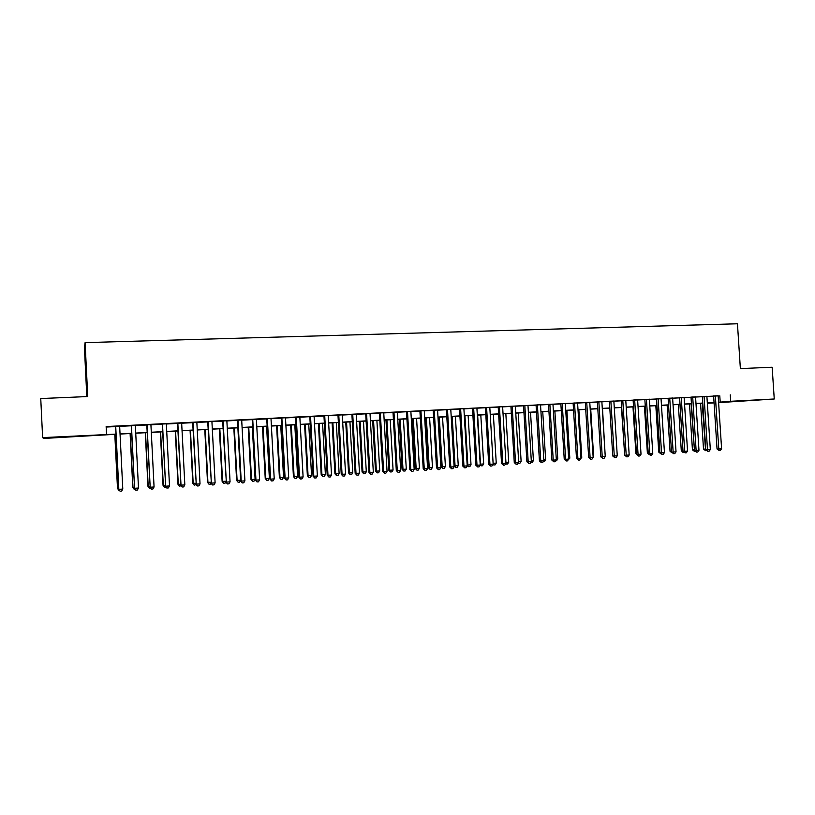 <?xml version="1.0" encoding="UTF-8"?>
<svg xmlns="http://www.w3.org/2000/svg" width="815" height="815" viewBox="0 0 815 815"><rect width="100%" height="100%" fill="white"/><g stroke="black" fill="none" stroke-linecap="round" stroke-linejoin="round"><path stroke-width="1.22" d="M64.12 436.789L73.798 436.473L64.12 436.789M751.165 400.45L738.624 401.275L751.165 400.45M86.818 396.579L84.424 347.73L85.096 342.626L737.453 323.779L740.366 368.594L772.151 367.239L774.25 398.993L718.616 402.651M714.072 402.885L707.349 403.242M115.954 434.273L43.898 438.429L42.625 437.624L115.944 434.11M119.652 426.204L115.567 426.408M135.341 425.41L131.235 425.613M150.907 424.615L146.782 424.819M166.341 423.831L162.205 424.034M181.653 423.046L177.497 423.26M196.843 422.272L192.676 422.486M211.91 421.508L207.723 421.722M226.855 420.744L222.658 420.958M241.688 419.99L237.471 420.204M256.399 419.246L252.171 419.46M270.998 418.503L266.75 418.716M285.474 417.759L281.226 417.983M299.849 417.036L295.58 417.249M314.101 416.302L309.822 416.526M328.241 415.589L323.952 415.803M342.28 414.876L337.981 415.09M356.206 414.163L351.897 414.387M370.03 413.46L365.701 413.684M383.743 412.767L379.413 412.981M397.353 412.074L393.013 412.288M410.862 411.381L406.512 411.606M424.269 410.699L419.898 410.923M437.574 410.027L433.203 410.24M450.777 409.354L446.396 409.578M463.888 408.682L459.487 408.906M476.897 408.02L472.496 408.244M489.805 407.368L485.394 407.592M502.631 406.716L498.21 406.94M515.355 406.064L510.923 406.288M527.977 405.422L523.546 405.646M540.518 404.78L536.076 405.004M552.967 404.148L548.515 404.372M565.325 403.517L560.863 403.751M577.591 402.895L573.118 403.119M589.765 402.274L585.292 402.508M601.857 401.663L597.375 401.887M613.858 401.051L609.375 401.275M625.777 400.44L621.285 400.674M637.615 399.839L633.123 400.073M649.372 399.238L644.859 399.472M661.036 398.647L656.523 398.881M672.62 398.056L668.106 398.291M684.131 397.476L679.608 397.7M695.552 396.895L691.028 397.119M706.9 396.314L702.367 396.548M718.178 395.886L106.144 426.561L106.531 434.252M106.174 427.06L115.577 426.581M119.662 426.377L131.246 425.787M135.351 425.573L146.792 424.992M150.918 424.788L162.216 424.207M166.352 423.994L177.507 423.433M181.663 423.219L192.686 422.659M196.853 422.445L207.733 421.895M211.92 421.681L222.668 421.131M226.865 420.917L237.481 420.377M241.698 420.163L252.181 419.623M256.409 419.409L266.76 418.879M271.008 418.666L281.236 418.146M285.484 417.932L295.59 417.412M299.849 417.199L309.832 416.689M314.111 416.475L323.963 415.966M328.251 415.752L337.991 415.253M342.29 415.039L351.907 414.55M356.216 414.326L365.711 413.847M370.041 413.623L379.413 413.144M383.753 412.92L393.013 412.451M397.363 412.227L406.512 411.758M410.872 411.544L419.908 411.076M424.279 410.862L433.203 410.403M437.584 410.179L446.406 409.731M450.787 409.507L459.497 409.069M463.898 408.845L472.506 408.407M476.907 408.172L485.404 407.745M489.815 407.52L498.22 407.093M502.641 406.868L510.934 406.44M515.355 406.216L523.556 405.799M527.988 405.575L536.087 405.167M540.528 404.933L548.526 404.525M552.977 404.301L560.873 403.904M565.335 403.67L573.128 403.272M577.601 403.048L585.302 402.651M589.775 402.427L597.385 402.039M601.867 401.815L609.386 401.428M613.868 401.204L621.295 400.817M625.788 400.593L633.123 400.216M637.625 399.992L644.869 399.625M649.382 399.391L656.533 399.024M661.047 398.8L668.117 398.433M672.63 398.209L679.618 397.852M684.142 397.618L691.039 397.272M695.562 397.037L702.377 396.691M706.911 396.457L713.645 396.121M718.168 395.744L713.634 395.968M85.096 342.626L87.745 396.548L40.75 398.555L42.625 437.624M730.271 394.847L730.688 401.286L774.25 398.993M718.586 402.233L730.688 401.286M120.039 433.896L131.623 433.285M135.728 433.071L147.169 432.459M151.295 432.245L162.593 431.644M166.729 431.43L177.894 430.84M182.04 430.615L193.063 430.035M197.24 429.811L208.12 429.24M212.308 429.016L223.055 428.446M227.253 428.221L237.868 427.661M242.086 427.437L252.569 426.887M256.796 426.663L267.147 426.113M271.395 425.888L281.623 425.349M285.871 425.124L295.977 424.584M300.246 424.36L310.22 423.831M314.498 423.606L324.35 423.087M328.649 422.863L338.378 422.343M342.677 422.119L352.294 421.61M356.613 421.375L366.108 420.876M370.428 420.652L379.81 420.153M384.15 419.919L393.411 419.43M397.761 419.205L406.909 418.716M411.269 418.492L420.306 418.014M424.676 417.779L433.6 417.311M437.981 417.076L446.803 416.608M451.184 416.373L459.905 415.915M464.295 415.681L472.904 415.232M477.305 414.998L485.801 414.54M490.223 414.315L498.617 413.867M503.038 413.633L511.331 413.195M515.763 412.961L523.953 412.522M528.395 412.288L536.484 411.86M540.926 411.626L548.923 411.208M553.375 410.974L561.27 410.556M565.732 410.312L573.536 409.904M577.998 409.67L585.71 409.262M590.182 409.018L597.792 408.621M602.275 408.386L609.793 407.989M614.276 407.745L621.702 407.357M626.195 407.113L633.53 406.726M638.033 406.491L645.276 406.104M649.789 405.87L656.941 405.493M661.454 405.249L668.524 404.882M673.037 404.637L680.026 404.271M684.549 404.026L691.446 403.67M695.969 403.425L702.785 403.068M707.318 402.824L714.052 402.467M714.062 402.6L707.328 402.956M702.795 403.201L695.979 403.557M691.456 403.802L684.559 404.169M680.036 404.403L673.047 404.78M668.534 405.014L661.464 405.391M656.951 405.626L649.789 406.002M645.286 406.247L638.043 406.634M633.54 406.868L626.205 407.255M621.713 407.49L614.286 407.887M609.803 408.121L602.285 408.519M597.803 408.763L590.192 409.161M585.71 409.405L578.008 409.813M573.546 410.047L565.742 410.454M561.28 410.699L553.385 411.117M548.933 411.351L540.936 411.769M536.494 412.003L528.405 412.431M523.964 412.665L515.773 413.103M511.341 413.337L503.049 413.776M498.627 414.01L490.233 414.458L493.116 463.317L496.243 463.103L493.36 414.295M485.811 414.692L477.315 415.141M472.914 415.375L464.305 415.833M459.905 416.058L451.194 416.526M446.814 416.75L437.991 417.219M433.611 417.453L424.686 417.922M420.316 418.156L411.28 418.635M406.919 418.869L397.771 419.348M393.421 419.582L384.16 420.071M379.821 420.306L370.438 420.795M366.118 421.029L356.613 421.528M352.304 421.763L342.687 422.272M338.388 422.496L328.649 423.016M324.36 423.24L314.509 423.759M310.23 423.983L300.246 424.513M295.988 424.737L285.882 425.277M281.623 425.501L271.395 426.041M267.157 426.265L256.807 426.815M252.579 427.04L242.086 427.59M237.878 427.814L227.263 428.384M223.066 428.598L212.308 429.169M208.131 429.393L197.24 429.974M193.074 430.188L182.051 430.768M177.894 430.992L166.739 431.583M162.603 431.807L151.305 432.398M147.179 432.622L135.738 433.223M131.633 433.448L120.05 434.059M707.339 403.191L714.062 402.641M719.788 395.805L720.205 402.141M713.624 395.896L717.047 448.973L718.779 448.963L715.356 395.815M721.591 448.77L720.338 450.501L719.207 450.583L718.779 448.963L721.591 448.77L718.158 395.672M719.207 450.583L717.047 448.973M700.564 403.323L703.508 449.106L705.739 449.055M702.224 403.231L705.596 450.675L703.508 449.106M706.574 450.603L705.596 450.675M702.367 396.477L705.78 449.737L707.491 449.717L704.068 396.385M710.323 449.534L709.07 451.265L707.929 451.347L707.491 449.717L710.323 449.534L706.89 396.243M707.929 451.347L705.78 449.737M691.018 397.048L694.441 450.501L696.122 450.491L692.699 396.966M698.975 450.298L697.721 452.04L696.581 452.111L696.122 450.491L698.975 450.298L695.552 396.824M696.581 452.111L694.441 450.501M679.598 397.628L683.011 451.265L684.671 451.255L681.259 397.547M687.544 451.062L686.291 452.814L685.14 452.885L684.671 451.255L687.544 451.062L684.121 397.404M685.14 452.885L683.011 451.265M668.106 398.219L671.509 452.04L673.149 452.03L669.726 398.138M676.032 451.836L674.779 453.588L673.628 453.67L673.149 452.03L676.032 451.836L672.62 397.985M673.628 453.67L671.509 452.04M689.5 403.904L692.434 449.849L694.39 449.809M691.13 403.822L694.512 451.418L692.434 449.849M695.226 451.378L694.512 451.418M678.345 404.495L681.279 450.593L682.97 450.583M679.955 404.413L682.99 450.929M683.805 452.142L682.705 452.182L681.279 450.593M683.357 452.172L683.123 451.398M667.128 405.086L670.052 451.347L671.468 451.337M672.304 452.926L670.052 451.347M655.82 405.687L658.754 452.101L659.885 452.101M660.71 453.7L658.754 452.101M656.523 398.81L659.926 452.824L661.536 452.814L658.123 398.729M664.449 452.62L663.196 454.383L662.035 454.454L661.536 452.814L664.449 452.62L661.036 398.576M662.035 454.454L659.926 452.824M644.441 406.288L647.365 452.865L648.21 452.865M649.025 454.475L647.365 452.865M644.859 399.401L648.261 453.609L649.84 453.598L646.438 399.319M652.774 453.405L651.521 455.167L650.35 455.249L649.84 453.598L652.774 453.405L649.361 399.167M650.35 455.249L648.261 453.609M632.99 406.899L635.904 453.639L636.464 453.639M636.505 454.312L635.904 453.639M633.112 400.002L636.515 454.393L638.064 454.393L634.661 399.921M641.018 454.2L639.775 455.972L638.593 456.043L638.064 454.393L641.018 454.2L637.615 399.768M638.593 456.043L636.515 454.393M621.448 407.51L624.626 454.413M621.285 400.603L624.677 455.198L626.205 455.198L622.803 400.522M629.18 454.994L627.937 456.767L626.745 456.848L626.205 455.198L629.18 454.994L625.777 400.369M626.745 456.848L624.677 455.198M609.375 401.204L612.758 455.993L614.266 456.003L610.863 401.133M617.261 455.799L616.018 457.582L614.816 457.663L614.266 456.003L617.261 455.799L613.858 400.98M614.816 457.663L612.758 455.993M597.375 401.815L600.757 456.808L602.234 456.808L598.842 401.744M605.25 456.604L604.007 458.397L602.805 458.478L602.234 456.808L605.25 456.604L601.857 401.591M602.805 458.478L600.757 456.808M585.292 402.427L588.675 457.612L590.111 457.623L586.729 402.355M593.157 457.419L591.914 459.212L590.702 459.293L590.111 457.623L593.157 457.419L589.765 402.203M590.702 459.293L588.675 457.612M573.118 403.048L576.49 458.438L577.906 458.448L574.524 402.977M580.973 458.244L579.73 460.037L578.507 460.118L577.906 458.448L580.973 458.244L577.58 402.824M578.507 460.118L576.49 458.438M560.852 403.67L564.235 459.263L565.62 459.273L562.238 403.608M568.697 459.069L567.464 460.872L566.231 460.954L565.62 459.273L568.697 459.069L565.315 403.445M566.231 460.954L564.235 459.263M548.505 404.301L551.877 460.088L553.232 460.108L549.86 404.23M556.339 459.894L555.107 461.708L553.864 461.799L553.232 460.108L556.339 459.894L552.957 404.077M553.864 461.799L551.877 460.088M536.066 404.933L539.428 460.933L540.763 460.944L537.391 404.872M543.89 460.74L542.658 462.553L541.405 462.635L540.763 460.944L543.89 460.74L540.518 404.709M541.405 462.635L539.428 460.933M523.536 405.575L526.898 461.769L528.191 461.789L524.829 405.503M531.339 461.575L530.117 463.409L528.854 463.49L528.191 461.789L531.339 461.575L527.977 405.35M528.854 463.49L526.898 461.769M510.913 406.216L514.275 462.625L515.538 462.645L512.177 406.155M518.707 462.431L517.484 464.265L516.211 464.346L515.538 462.645L518.707 462.431L515.345 405.992M516.211 464.346L514.275 462.625M498.199 406.858L501.551 463.48L502.784 463.501L499.432 406.797M505.983 463.287L504.75 465.121L503.476 465.212L502.784 463.501L505.983 463.287L502.621 406.634M503.476 465.212L501.551 463.48M485.394 407.51L488.735 464.336L489.937 464.367L486.586 407.449M493.156 464.153L491.934 465.997L490.65 466.078L489.937 464.367L493.156 464.153L489.805 407.286M490.65 466.078L488.735 464.336M472.486 408.172L475.828 465.212L476.989 465.243L473.647 408.111M480.239 465.019L479.016 466.873L477.722 466.954L476.989 465.243L480.239 465.019L476.897 407.948M477.722 466.954L475.828 465.212M605.199 455.799L602.509 408.509M593.106 456.604L593.636 456.573L590.722 409.14M593.636 456.573L593.147 457.276M580.922 457.419L581.757 457.368L578.854 409.762M581.757 457.368L580.351 459.14M568.646 458.244L569.807 458.173L566.894 410.393M569.807 458.173L568.086 459.966M556.288 459.079L557.766 458.977L554.862 411.035M557.766 458.977L556.553 460.74L555.718 460.801M543.839 459.915L545.632 459.792L542.739 411.677M545.632 459.792L544.43 461.565L543.269 461.647M531.298 460.75L533.418 460.607L530.524 412.319M533.418 460.607L532.215 462.39L530.748 462.472M518.656 461.596L521.121 461.433L518.228 412.971M521.121 461.433L519.919 463.215L518.157 463.256M518.686 463.307L518.472 462.777M505.932 462.451L508.723 462.268L505.84 413.633M508.723 462.268L507.531 464.061L505.585 463.878M506.288 464.143L505.952 463.328M493.106 463.317L493.798 464.988L492.932 464.489M496.243 463.103L495.051 464.896L493.798 464.988M477.641 415.12L480.514 464.163L483.672 463.949L480.799 414.957M480.188 464.153L481.227 465.834L480.178 465.11M483.672 463.949L482.48 465.752L481.227 465.834M464.957 415.793L467.83 465.008L471.009 464.795L468.146 415.63M467.168 464.988L468.554 466.689L467.209 465.579M471.009 464.795L469.827 466.608L468.554 466.689M459.487 408.835L462.818 466.088L463.959 466.119L460.618 408.773M467.219 465.895L466.007 467.749L464.703 467.841L463.959 466.119L467.219 465.895L463.888 408.61M464.703 467.841L462.818 466.088M446.386 409.497L449.717 466.964L450.817 467.005L447.486 409.446M454.108 466.781L452.896 468.645L451.581 468.737L450.817 467.005L454.108 466.781L450.777 409.273M451.581 468.737L449.717 466.964M433.193 410.169L436.514 467.851L437.584 467.892L434.252 410.118M440.895 467.667L439.682 469.542L438.358 469.634L437.584 467.892L440.895 467.667L437.574 409.945M438.358 469.634L436.514 467.851M419.898 410.841L423.209 468.747L424.248 468.788L420.927 410.791M427.59 468.564L426.377 470.438L425.043 470.53L424.248 468.788L427.59 468.564L424.269 410.628M425.043 470.53L423.209 468.747M452.193 416.475L455.055 465.864L458.254 465.65L455.391 416.302M454.057 465.834L455.055 465.864L455.789 467.555L454.067 465.946M458.254 465.65L457.072 467.464L455.789 467.555M438.276 417.209L441.129 466.7L442.178 466.73L445.408 466.516L442.545 416.985M439.326 417.148L442.178 466.73L442.932 468.421L441.129 466.7M445.408 466.516L444.226 468.33L442.932 468.421M425.349 417.891L428.201 467.565L429.22 467.596L432.47 467.382L429.607 417.667M426.357 417.84L429.22 467.596L429.984 469.297L428.201 467.565M432.47 467.382L431.288 469.206L429.984 469.297M412.329 418.584L415.171 468.442L416.149 468.472L419.43 468.258L416.577 418.36M413.307 418.533L416.149 468.472L416.944 470.173L415.171 468.442M419.43 468.258L418.248 470.092L416.944 470.173M406.502 411.524L409.813 469.654L410.811 469.695L407.49 411.473M414.173 469.471L412.971 471.355L411.626 471.447L410.811 469.695L414.173 469.471L410.862 411.3M411.626 471.447L409.813 469.654M399.207 419.277L402.039 469.318L402.997 469.359L406.288 469.134L403.445 419.053M400.155 419.226L402.997 469.359L403.802 471.07L402.039 469.318M406.288 469.134L405.116 470.978L403.802 471.07M393.003 412.217L396.304 470.561L397.262 470.601L393.961 412.166M400.664 470.377L399.452 472.272L398.097 472.364L397.262 470.601L400.664 470.377L397.353 411.993M398.097 472.364L396.304 470.561M385.984 419.98L388.816 470.204L389.733 470.245L393.064 470.021L390.222 419.756M386.901 419.929L389.733 470.245L390.558 471.956L388.816 470.204M393.064 470.021L391.883 471.875L390.558 471.956M379.403 412.91L382.693 471.478L383.62 471.528L380.32 412.859M387.044 471.294L385.841 473.189L384.476 473.281L383.62 471.528L387.044 471.294L383.743 412.685M384.476 473.281L382.693 471.478M372.669 420.683L375.501 471.101L376.377 471.141L379.729 470.917L376.897 420.459M373.545 420.632L376.377 471.141L377.223 472.863L375.501 471.101M379.729 470.917L378.557 472.771L377.223 472.863M365.701 413.602L368.981 472.394L369.867 472.456L366.577 413.562M373.321 472.221L372.119 474.126L370.744 474.218L369.867 472.456L373.321 472.221L370.02 413.378M370.744 474.218L368.981 472.394M359.252 421.396L362.074 471.997L362.92 472.048L366.292 471.824L363.47 421.172M360.098 421.345L362.92 472.048L363.775 473.77L362.074 471.997M366.292 471.824L365.13 473.678L363.775 473.77M351.886 414.305L355.167 473.332L356.012 473.383L352.732 414.264M359.486 473.148L358.294 475.064L356.909 475.155L356.012 473.383L359.486 473.148L356.206 414.081M356.909 475.155L355.167 473.332M345.743 422.109L348.555 472.904L349.36 472.955L352.763 472.731L349.941 421.885M346.548 422.068L349.36 472.955L350.236 474.687L348.555 472.904M352.763 472.731L351.601 474.595L350.236 474.687M337.97 415.008L341.24 474.269L342.055 474.32L338.775 414.967M345.56 474.086L344.368 476.001L342.962 476.103L342.055 474.32L345.56 474.086L342.28 414.794M342.962 476.103L341.24 474.269M332.123 422.832L334.924 473.821L335.699 473.872L339.132 473.647L336.31 422.608M332.887 422.791L335.699 473.872L336.595 475.603L334.924 473.821M339.132 473.647L337.97 475.512L336.595 475.603M323.952 415.731L327.212 475.206L327.987 475.267L324.716 415.691M331.511 475.033L330.32 476.958L328.914 477.05L327.987 475.267L331.511 475.033L328.241 415.507M328.914 477.05L327.212 475.206M318.4 423.555L321.202 474.738L321.935 474.799L325.389 474.564L322.577 423.331M319.134 423.515L321.935 474.799L322.852 476.541L321.202 474.738M325.389 474.564L324.227 476.439L322.852 476.541M309.812 416.445L313.072 476.164L313.806 476.225L310.546 416.404M317.361 475.991L316.169 477.916L314.753 478.018L313.806 476.225L317.361 475.991L314.091 416.231M314.753 478.018L313.072 476.164M304.576 424.289L307.367 475.665L308.07 475.726L311.544 475.491L308.742 424.065M305.268 424.248L308.07 475.726L308.997 477.468L307.367 475.665M311.544 475.491L310.393 477.376L308.997 477.468M295.57 417.168L298.82 477.121L299.512 477.183L296.263 417.137M303.099 476.948L301.917 478.884L300.48 478.986L299.512 477.183L303.099 476.948L299.839 416.954M300.48 478.986L298.82 477.121M290.649 425.022L293.431 476.602L294.093 476.663L297.597 476.429L294.806 424.809M291.301 424.992L294.093 476.663L295.04 478.415L293.431 476.602M297.597 476.429L296.446 478.324L295.04 478.415M281.216 417.901L284.455 478.089L285.107 478.161L281.858 417.871M288.714 477.916L287.542 479.862L286.096 479.954L285.107 478.161L288.714 477.916L285.474 417.688M286.096 479.954L284.455 478.089M276.611 425.766L279.392 477.539L280.003 477.61L283.538 477.376L280.747 425.552M277.222 425.736L280.003 477.61L280.981 479.363L279.392 477.539M283.538 477.376L282.387 479.271L280.981 479.363M266.75 418.635L269.979 479.057L270.59 479.139L267.351 418.604M274.227 478.894L273.056 480.84L271.599 480.942L270.59 479.139L274.227 478.894L270.988 418.421M271.599 480.942L269.979 479.057M262.461 426.52L265.232 478.487L265.812 478.558L269.378 478.324L266.597 426.296M263.041 426.49L265.812 478.558L266.811 480.32L265.232 478.487M269.378 478.324L268.227 480.229L266.811 480.32M252.171 419.379L255.39 480.045L255.951 480.116L252.732 419.348M259.628 479.872L258.457 481.828L256.99 481.93L255.951 480.116L259.628 479.872L256.399 419.165M256.99 481.93L255.39 480.045M248.208 427.274L250.979 479.444L251.519 479.515L255.105 479.281L252.324 427.05M248.748 427.243L251.519 479.515L252.528 481.288L250.979 479.444M255.105 479.281L253.964 481.196L252.528 481.288M237.471 420.122L240.68 481.033L241.209 481.115L237.99 420.102M244.908 480.86L243.736 482.826L242.259 482.928L241.209 481.115L244.908 480.86L241.688 419.908M242.259 482.928L240.68 481.033M233.844 428.028L236.605 480.412L240.639 480.249M234.343 428.007L237.104 480.483L238.133 482.266L236.605 480.412M240.649 480.361L239.579 482.164L238.133 482.266M222.658 420.876L226.336 482.113L223.127 420.856M230.064 481.859L228.903 483.835L227.416 483.937L226.336 482.113L230.064 481.859L226.855 420.662M227.416 483.937L225.857 482.032M219.367 428.802L222.118 481.38L225.816 481.247M219.826 428.772L222.577 481.461L223.626 483.244L222.118 481.38M225.847 481.848L225.083 483.142L223.626 483.244M207.723 421.64L211.35 483.122L208.151 421.62M215.109 482.867L213.948 484.854L212.45 484.956L211.35 483.122L215.109 482.867L211.91 421.426M212.45 484.956L210.912 483.04M204.779 429.566L207.519 482.358L210.871 482.246M205.186 429.546L207.937 482.439L209.007 484.232L207.519 482.358M211.024 483.193L210.474 484.13L209.007 484.232M192.666 422.404L196.242 484.141L193.053 422.384M200.032 483.886L198.88 485.872L197.362 485.974L196.242 484.141L200.032 483.886L196.843 422.19M197.362 485.974L195.855 484.049M190.078 430.351L192.809 483.346L195.814 483.254M190.445 430.33L193.186 483.427L194.276 485.22L192.809 483.346M196.14 484.456L194.276 485.22M177.497 423.179L181.012 485.17L177.833 423.158M184.832 484.905L183.681 486.901L182.153 487.003L181.012 485.17L184.832 484.905L181.653 422.965M182.153 487.003L180.665 485.068M175.266 431.135L177.986 484.344L180.624 484.273M175.582 431.115L178.312 484.426L179.432 486.229L177.986 484.344M181.144 485.74L179.432 486.229M162.205 423.953L165.659 486.198L162.491 423.943M169.51 485.944L168.359 487.94L166.82 488.042L165.659 486.198L169.51 485.944L166.341 423.749M166.82 488.042L165.363 486.097M160.331 431.919L163.041 485.343L165.323 485.302M160.606 431.909L163.326 485.434L164.467 487.238L163.041 485.343M166.026 487.034L164.467 487.238M146.782 424.737L150.184 487.238L147.026 424.727M154.066 486.983L152.925 488.99L151.366 489.092L150.184 487.238L154.066 486.983L150.907 424.534M151.366 489.092L149.929 487.136M145.274 432.724L147.973 486.351L149.889 486.341M145.508 432.704L148.218 486.453L149.379 488.256L147.973 486.351M150.653 488.175L149.379 488.256M131.235 425.532L134.577 488.287L131.429 425.522M138.489 488.032L137.348 490.049L135.789 490.151L134.577 488.287L138.489 488.032L135.341 425.318M135.789 490.151L134.373 488.185M130.105 433.529L132.794 487.37L134.332 487.38M130.288 433.519L132.988 487.472L134.169 489.285L132.794 487.37M135.096 489.224L134.169 489.285M115.557 426.327L118.837 489.346L115.71 426.316M122.79 489.082L121.659 491.109L120.08 491.221L118.837 489.346L122.79 489.082L119.652 426.123M120.08 491.221L118.684 489.245M114.803 434.334L117.492 488.399L118.644 488.43M114.946 434.324L117.635 488.501L118.847 490.324L117.492 488.399M119.408 490.284L118.847 490.324"/></g></svg>
